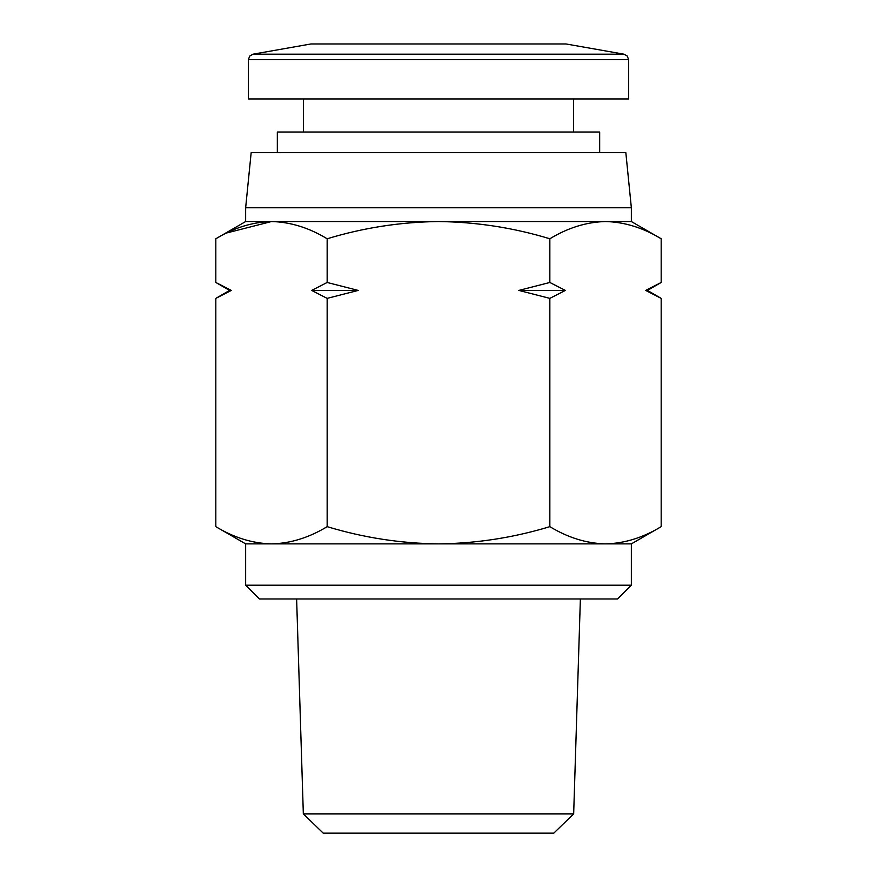 <?xml version="1.0" encoding="UTF-8"?>
<svg xmlns="http://www.w3.org/2000/svg" width="877" height="877" viewBox="0 0 877 877"><rect width="100%" height="100%" fill="white"/><g stroke="black" fill="none" stroke-linecap="round" stroke-linejoin="round"><path stroke-width="1.32" d="M303.332 813.878L573.668 813.878L553.782 833.15L323.218 833.15L303.332 813.878L296.623 598.98M248.41 98.948L628.59 98.948L628.59 59.625L248.41 59.625L248.41 98.948M573.492 132.01L573.492 98.948M303.508 132.01L303.508 98.948M245.648 585.2L631.352 585.2L617.572 598.98L259.428 598.98L245.648 585.2L245.648 543.883L215.819 526.649C233.962 537.678 252.521 543.422 271.486 543.883L245.648 543.883M631.352 585.2L631.352 543.883L271.486 543.883C290.451 543.422 309.011 537.678 327.154 526.649L327.154 298.377L358.178 290.419L327.154 282.471L327.154 238.774C309.011 227.746 290.451 222.002 271.486 221.541L245.648 221.541L245.648 207.772L631.352 207.772L631.352 221.541L271.486 221.541C252.521 222.002 233.962 227.746 215.819 238.774L215.819 282.471L231.331 290.419L215.819 298.377L215.819 526.649M599.671 152.675L599.671 132.01L277.329 132.01L277.329 152.675M245.648 207.772L251.162 152.675L625.838 152.675L631.352 207.772M631.352 543.883L661.181 526.649C643.038 537.678 624.479 543.422 605.514 543.883C586.549 543.422 567.989 537.678 549.846 526.649C513.549 537.678 476.43 543.422 438.5 543.883C400.57 543.422 363.451 537.678 327.154 526.649M327.154 282.471L311.653 290.419L327.154 298.377M549.846 526.649L549.846 298.377L565.347 290.419L549.846 282.471L549.846 238.774C513.549 227.746 476.43 222.002 438.5 221.541C400.57 222.002 363.451 227.746 327.154 238.774M549.846 282.471L518.822 290.419L549.846 298.377M661.181 526.649L661.181 298.377L645.669 290.419L661.181 282.471L661.181 238.774C643.038 227.746 624.479 222.002 605.514 221.541C586.549 222.002 567.989 227.746 549.846 238.774M661.181 282.471L645.669 290.419L647.412 290.419L661.181 282.471M226.77 232.942L271.486 221.541M311.653 290.419L358.178 290.419M518.822 290.419L565.347 290.419M215.819 282.471L229.588 290.419L231.331 290.419M566.06 43.971L310.94 43.971L566.06 43.971L624.04 54.199L627.307 56.084L628.59 59.625M310.94 43.971L252.96 54.199L624.04 54.199M252.96 54.199L249.693 56.084L248.41 59.625M573.668 813.878L580.377 598.98M245.648 221.541L215.819 238.774M631.352 221.541L661.181 238.774M647.412 290.419L661.181 298.377M229.588 290.419L215.819 298.377"/></g></svg>
